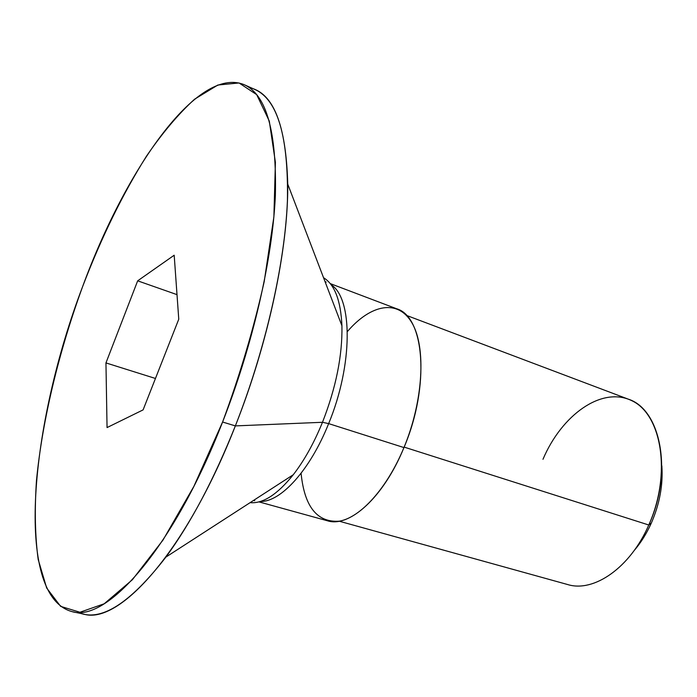 <?xml version="1.0" encoding="UTF-8"?>
<svg xmlns="http://www.w3.org/2000/svg" width="697" height="697" viewBox="0 0 697 697"><rect width="100%" height="100%" fill="white"/><g stroke="black" fill="none" stroke-linecap="round" stroke-linejoin="round"><path stroke-width="1.05" d="M178.763 319.2L143.103 409.88L107.05 427.575L105.953 362.919L155.457 378.471L105.953 362.919L137.666 280.83L177.003 294.639L137.666 280.83L174.189 255.224L178.763 319.2L174.189 255.224L137.666 280.83L105.953 362.919L107.05 427.575L143.103 409.88L178.763 319.2M244.229 84.712L255.058 89.564C277.685 99.767 288.48 136.743 287.425 200.501C284.934 263.623 265.531 349.389 235.351 425.902L222.587 422.016L193.871 486.384L162.993 540.07L132.386 579.73L104.184 603.785L79.937 612.254L60.622 606.355L46.682 588.024L38.178 559.482C35.077 536.246 34.51 509.934 36.471 480.564C42.317 420.125 58.914 351.515 82.638 286.554C101.335 237.607 122.594 194.167 146.431 156.233C162.41 132.909 178.467 113.899 194.594 99.192L217.865 85.025L239.036 82.96L256.688 94.644L269.295 121.104L275.402 162.323L273.886 216.854L264.207 281.579C253.769 328.435 239.899 375.247 222.587 422.016L235.351 425.902C186.404 551.266 119.117 625.2 83.71 614.109L72.096 611.635C106.807 622.604 173.544 548.103 222.587 422.016C252.819 345.059 272.501 258.883 275.367 195.596C276.814 131.681 266.437 94.714 244.229 84.712C197.303 65.422 125.251 170.12 82.638 286.554C30.38 423.41 13.417 595.926 72.096 611.635M301.087 473.289C304.432 506.745 317.17 522.715 339.282 521.182C360.488 517.557 387.062 488.379 403.955 447.57C423.358 400.923 426.198 347.254 412.066 323.068C398.004 298.638 370.769 304.284 347.385 331.554M406.429 315.384L628.189 399.12C660.878 409.209 673.206 472.261 648.776 524.998L404.147 447.117L648.776 524.998L651.381 522.942C659.676 503.774 663.161 484.729 661.845 465.805C663.161 484.729 659.676 503.774 651.381 522.942C646.685 533.44 640.944 542.649 634.148 550.569C640.944 542.649 646.685 533.44 651.381 522.942L648.776 524.998C630.262 567.715 593.766 592.764 567.619 584.53L339.195 521.199M648.776 524.998C671.708 474.108 661.802 414.245 631.587 400.583C601.694 386.112 561.773 414.907 542.98 459.288M330.256 283.601L396.619 308.754C424.525 316.595 430.249 386.086 403.955 447.57L328.644 423.61C310.052 470.214 280.682 502.171 260.408 501.457C280.682 502.171 310.052 470.214 328.644 423.61L322.484 422.286C313.99 443.083 304.249 460.569 293.263 474.744C277.38 494.495 262.978 503.8 250.075 502.668C262.978 503.8 277.38 494.495 293.263 474.744C304.249 460.569 313.99 443.083 322.484 422.286L235.351 425.902L322.484 422.286C335.998 387.741 342.48 355.566 341.931 325.769C342.48 355.566 335.998 387.741 322.484 422.286L328.644 423.61L403.955 447.57C383.803 497.196 349.389 528.03 327.363 520.764L258.953 501.884M78.02 612.288C100.263 622.421 129.555 604.02 165.903 557.086C190.725 523.29 213.883 479.562 235.351 425.902C268.467 342.654 288.349 247.879 287.739 184.113C286.11 124.78 273.329 92.631 249.395 87.683M323.556 277.728C334.638 284.437 340.763 300.451 341.931 325.769C340.763 300.451 334.638 284.437 323.556 277.728M253.621 500.376L254.745 500.725L253.621 500.376M328.644 423.61C353.057 364.888 352.813 298.333 331.188 284.812C352.813 298.333 353.057 364.888 328.644 423.61M326.17 282.058L325.063 281.675L326.17 282.058M293.263 474.744L165.903 557.086M341.931 325.769L287.739 184.113"/></g></svg>
